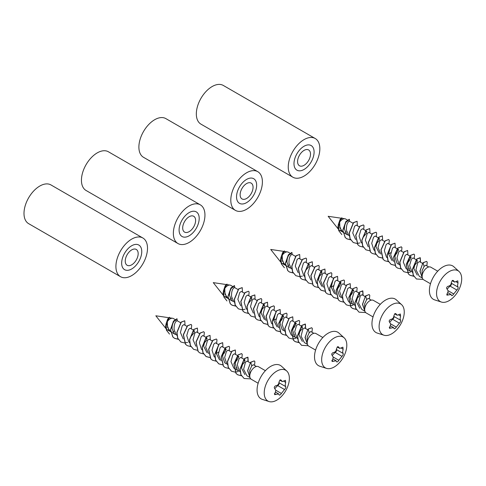 <?xml version="1.0" encoding="UTF-8"?>
<svg xmlns="http://www.w3.org/2000/svg" width="486" height="486" viewBox="0 0 486 486"><rect width="100%" height="100%" fill="white"/><g stroke="black" fill="none" stroke-linecap="round" stroke-linejoin="round"><path stroke-width="0.73" d="M304.042 165.319A9.137 5.279 120 0 0 310.013 157.27A9.137 5.279 120 0 0 308.61 149.943A9.137 5.279 120 0 0 304.042 150.399A9.137 5.279 120 0 0 298.07 158.448A9.137 5.279 120 0 0 299.473 165.775A9.137 5.279 120 0 0 304.042 165.319M304.042 146.25A14.216 8.207 120 0 0 294.753 158.776A14.216 8.207 120 0 0 296.934 170.173A14.216 8.207 120 0 0 304.042 169.468A14.216 8.207 120 0 0 313.33 156.935A14.216 8.207 120 0 0 311.149 145.545A14.216 8.207 120 0 0 304.042 146.25A14.216 8.207 120 0 0 294.753 158.776A14.216 8.207 120 0 0 296.934 170.173A14.216 8.207 120 0 0 304.042 169.468A14.216 8.207 120 0 0 313.33 156.935A14.216 8.207 120 0 0 311.149 145.545A14.216 8.207 120 0 0 304.042 146.25M292.87 177.208L200.961 124.143A22.344 12.897 -60 0 1 197.535 106.24A22.344 12.897 -60 0 1 212.133 86.551A22.344 12.897 -60 0 1 223.299 85.445L315.214 138.51A22.344 12.897 120 0 0 304.042 139.616A22.344 12.897 120 0 0 289.449 159.305A22.344 12.897 120 0 0 292.87 177.208A22.344 12.897 120 0 0 304.042 176.102A22.344 12.897 120 0 0 318.64 156.413A22.344 12.897 120 0 0 315.214 138.51M359.919 242.921L356.955 243.437M356.858 243.437L353.261 242.514L350.114 238.717L349.337 233.001L353.601 222.691L357.095 221.276L357.374 225.777M353.261 242.514L349.969 238.638L349.197 232.922L353.456 222.612L357.095 221.276M423.075 279.383L416.453 278.994L413.307 275.204L412.529 269.493L416.788 259.172L420.287 257.762L420.566 262.258M416.453 278.994L413.161 275.125L412.383 269.414L416.648 259.093L420.147 257.677L420.42 262.173M410.47 272.111L407.505 272.622M407.414 272.622L403.811 271.698L400.664 267.908L399.887 262.197L404.152 251.876L407.651 250.466L407.924 254.962M403.811 271.698L400.525 267.829L399.747 262.112L404.012 251.797L407.651 250.466M394.772 265.326L391.175 264.402L388.028 260.611L387.251 254.895L391.516 244.58L395.009 243.164L395.288 247.666M394.729 265.241L391.036 264.323L387.883 260.532L387.111 254.816L391.37 244.501L395.009 243.164M382.136 258.03L378.539 257.106L375.392 253.315L374.615 247.599L378.873 237.283L382.373 235.868L382.652 240.37M382.087 257.945L378.394 257.027L375.247 253.23L374.469 247.52L378.734 237.204L382.373 235.868M369.5 250.733L365.897 249.81L362.75 246.013L361.973 240.303L366.237 229.987L369.737 228.572L370.01 233.073M365.897 249.81L362.611 245.934L361.833 240.218L366.098 229.908L369.737 228.572M413.726 276.279L410.117 275.337L408.465 273.989L406.357 264.481L410.47 255.527L413.951 254.099L414.582 254.864L414.236 258.607M413.677 276.194L409.971 275.258L408.325 273.904L406.217 264.396L410.33 255.442L413.951 254.099M401.084 268.983L397.475 268.041L395.829 266.692L393.721 257.185L397.834 248.231L401.315 246.803L401.946 247.568L401.6 251.311M397.475 268.041L395.683 266.607L393.581 257.1L397.688 248.146L401.315 246.803M388.448 261.687L384.839 260.745L383.193 259.396L381.085 249.883L385.198 240.935L388.672 239.507L389.31 240.272L388.958 244.008M384.839 260.745L383.047 259.311L380.939 249.804L385.052 240.849L388.672 239.507M375.812 254.391L372.203 253.449L370.551 252.094L368.449 242.587L372.555 233.638L376.036 232.211L376.668 232.976L376.322 236.712M372.203 253.449L370.411 252.015L368.303 242.508L372.416 233.553L376.036 232.211M363.17 247.095L359.561 246.153L357.915 244.798L355.807 235.291L359.919 226.342L363.4 224.915L364.032 225.68L363.686 229.416M359.561 246.153L357.769 244.719L355.667 235.212L359.774 226.257L363.4 224.915M422.134 276.042L422.085 270.714L424.078 266.45L423.112 262.823L426.587 261.395L427.224 262.161L426.872 265.903M422.322 277.986L420.074 271.085L422.966 262.738L426.587 261.395M447.108 289.14L450.012 286.072C451.373 285.179 451.749 284.201 451.154 283.138M447.144 289.164L447.144 289.158C446.263 288.162 446.513 287.214 447.898 286.315L448.286 286.23C450.2 285.841 451.251 284.535 451.439 282.305L452.345 280.495L453.268 280.471L454.629 282.08L457.788 280.835L458.012 282.888L457.526 285.586L458.012 287.098C458.31 287.985 457.933 288.963 456.87 290.033L453.717 293.957C452.654 295.531 451.895 295.968 451.439 295.269L451.014 294.455L446.92 295.166L448.177 290.986L447.156 289.164M449.131 300.652A17.775 10.267 -60 0 1 441.416 302.055A17.775 10.267 -60 0 1 436.556 293.392A17.775 10.267 -60 0 1 449.131 271.619A17.775 10.267 -60 0 1 459.057 271.498A17.775 10.267 -60 0 1 461.7 278.879A17.775 10.267 -60 0 1 460.746 284.978A29.245 29.245 0 0 1 453.93 296.776A17.775 10.267 -60 0 1 449.131 300.652M458.006 287.092L451.336 283.241L458.012 287.098M451.603 295.622L451.439 295.269M441.416 302.055L434.678 299.898A19.294 11.142 -60 0 1 430.14 284.972A19.294 11.142 -60 0 1 443.05 266.875A19.294 11.142 -60 0 1 453.821 266.741L459.057 271.498M430.481 283.745L423.628 279.784A7.254 4.186 -60 0 1 422.516 273.976A7.254 4.186 -60 0 1 427.249 267.586A7.254 4.186 -60 0 1 430.875 267.227L437.734 271.188M341.038 230.364A6.397 3.694 -60 0 1 340.388 230.419M342.423 231.846L339.307 230.121A6.397 3.694 -60 0 1 338.675 229.568A6.397 3.694 -60 0 1 338.493 229.301M338.286 228.906A6.397 3.694 -60 0 1 338.177 225.553M338.456 224.593A6.397 3.694 -60 0 1 338.772 223.785L341.701 231.5M344.908 218.767L341.937 218.329L341.117 219.058L339.678 222.138A6.397 3.694 -60 0 1 342.502 219.356A6.397 3.694 -60 0 1 344.908 218.767A6.397 3.694 -60 0 1 345.704 219.04L347.29 219.951M422.966 262.738L419.922 271.152L422.34 278.047L419.297 276.303L415.949 269.803L417.76 262.798L419.375 261.571L422.504 263.376M417.219 275.1L413.872 268.606L415.682 261.602L417.298 260.375L417.024 262.428L414.042 266.018M412.596 272.415L411.733 271.68L409.625 265.241L411.442 259.153L413.039 257.914L416.113 259.688M406.661 269.007L410.883 271.443L409.655 270.483L407.547 264.044L409.364 257.951L410.962 256.711L411.174 257.088L409.066 261.097L407.742 262.379M406.12 268.649L403.301 262.136L405.117 255.502L406.739 254.275L409.777 256.031M409.364 268.4L408.368 268.558M399.96 265.119L399.097 264.384L396.989 257.945L398.799 251.857L400.403 250.618L403.477 252.392M398.247 264.147L397.019 263.187L394.911 256.748L396.722 250.655L398.326 249.415L398.532 249.792L396.43 253.801L395.1 255.083M393.484 261.353L390.665 254.84L392.481 248.206L394.097 246.979L397.141 248.735M391.947 260.508L388.593 254.014L390.404 247.01M387.178 257.72L386.455 257.088L384.353 250.648L386.163 244.561L387.761 243.322L390.835 245.096M380.848 254.056L378.023 247.544L379.845 240.91L381.461 239.683L384.505 241.439M379.305 253.212L375.957 246.718L377.768 239.713L379.384 238.486L379.11 240.54L376.128 244.13M374.682 250.521L373.819 249.792L371.711 243.352L373.527 237.265L375.125 236.026L378.199 237.8M368.206 246.76L365.387 240.248L367.203 233.614L368.825 232.387L371.863 234.143M362.046 243.225L361.183 242.496L359.075 236.056L360.885 229.969L362.489 228.73L365.563 230.504M355.57 239.464L352.751 232.952L354.567 226.318L356.183 225.091L359.227 226.847M349.404 235.929L348.547 235.2L346.469 230.218C346.275 226.956 346.749 224.374 347.891 222.466L349.288 221.106L352.921 223.208M348.365 220.577L346.524 221.677C345.145 223.439 344.434 225.887 344.398 229.021L346.469 234.003L347.69 234.963L343.159 232.344M342.946 232.217L339.878 227.885L339.678 222.138M424.078 266.45L425.675 265.21L428.743 266.978M390.841 252.629L388.6 254.111M365.126 232.417L366.748 231.184L366.474 233.244L363.485 236.834M346.263 231.968L345.224 232.162M350.534 239.798L346.925 238.857L345.279 237.502L342.837 230.091L345.832 221.61L349.288 219.265L349.677 221.33M342.982 230.17L345.977 221.689L349.428 219.35M350.485 239.713L346.779 238.772L345.133 237.423L342.837 230.091M341.846 234.604L338.73 230.643L338.274 224.745L340.042 219.508L341.889 217.746L340.188 219.593L338.42 224.824L338.876 230.729L341.846 234.604M302.474 276.091L299.51 276.601M299.412 276.601L295.816 275.684L292.669 271.887L291.892 266.17L296.156 255.855L299.649 254.445L299.929 258.941M295.816 275.684L292.523 271.802L291.752 266.085L296.01 255.776L299.649 254.445M365.63 312.553L359.008 312.164L355.861 308.373L355.084 302.663L359.342 292.341L362.842 290.926L363.121 295.421M359.008 312.164L355.716 308.288L354.938 302.578L359.203 292.256L362.702 290.841L362.975 295.342M353.024 305.275L350.06 305.785M349.969 305.791L346.366 304.868L343.219 301.077L342.442 295.36L346.706 285.045L350.206 283.63L350.479 288.125M346.366 304.868L343.08 300.992L342.302 295.281L346.567 284.96L350.206 283.63M337.327 298.489L333.73 297.572L330.583 293.781L329.806 288.064L334.07 277.749L337.563 276.334L337.843 280.829M337.284 298.41L333.59 297.487L330.437 293.696L329.666 287.979L333.925 277.664L337.563 276.334M324.691 291.193L321.094 290.276L317.941 286.479L317.17 280.762L321.428 270.453L324.927 269.037L325.207 273.533M324.642 291.114L320.948 290.191L317.801 286.4L317.024 280.683L321.289 270.368L324.927 269.037M312.055 283.897L308.452 282.974L305.305 279.183L304.528 273.466L308.792 263.157L312.291 261.741L312.565 266.237M308.452 282.974L305.165 279.104L304.388 273.387L308.653 263.072L312.291 261.741M356.281 309.442L352.672 308.507L351.02 307.152L348.912 297.645L353.024 288.69L356.505 287.269L357.137 288.034L356.791 291.77M356.232 309.363L352.526 308.422L350.88 307.067L348.772 297.56L352.885 288.611L356.505 287.269M343.638 302.146L340.03 301.205L338.384 299.856L336.276 290.349L340.388 281.394L343.869 279.972L344.501 280.738L344.155 284.474M340.03 301.205L338.238 299.771L336.13 290.264L340.243 281.309L343.869 279.972M331.002 294.85L327.394 293.909L325.748 292.56L323.64 283.052L327.752 274.098L331.227 272.676L331.865 273.442L331.513 277.178M327.394 293.909L325.602 292.475L323.494 282.967L327.607 274.019L331.227 272.676M318.366 287.554L314.758 286.612L313.106 285.264L310.997 275.756L315.11 266.802L318.591 265.38L319.223 266.14L318.877 269.882M314.758 286.612L312.966 285.179L310.858 275.671L314.971 266.717L318.591 265.38M305.724 280.258L302.116 279.316L300.47 277.968L298.361 268.46L302.474 259.506L305.955 258.078L306.587 258.844L306.241 262.586M302.116 279.316L300.324 277.883L298.222 268.375L302.328 259.421L305.955 258.078M364.688 309.205L364.64 303.884L366.632 299.613L365.666 295.986L369.141 294.565L369.779 295.33L369.427 299.066M364.877 311.155L362.629 304.248L365.521 295.907L369.141 294.565M389.663 322.303L392.567 319.235C393.927 318.342 394.304 317.364 393.709 316.301M389.699 322.327L389.699 322.327C388.818 321.325 389.067 320.377 390.452 319.478L390.841 319.393C392.755 319.004 393.806 317.698 393.994 315.469L394.899 313.664L395.823 313.634L397.183 315.25L400.343 313.999L400.567 316.058L400.081 318.755L400.567 320.262C400.865 321.149 400.488 322.127 399.425 323.196L396.272 327.121C395.209 328.694 394.45 329.131 393.994 328.433L393.569 327.619L389.474 328.329L390.732 324.15L389.711 322.333M391.686 333.821A17.775 10.267 -60 0 1 383.97 335.219A17.775 10.267 -60 0 1 379.11 326.562A17.775 10.267 -60 0 1 391.686 304.789A17.775 10.267 -60 0 1 401.612 304.667A17.775 10.267 -60 0 1 404.255 312.042A17.775 10.267 -60 0 1 403.301 318.142A29.245 29.245 0 0 1 396.485 329.945A17.775 10.267 -60 0 1 391.686 333.821M394.158 328.791L393.994 328.433M383.97 335.219L377.233 333.068A19.294 11.142 -60 0 1 372.695 318.136A19.294 11.142 -60 0 1 385.605 300.038A19.294 11.142 -60 0 1 396.376 299.905L401.612 304.667M373.035 316.908L366.183 312.948A7.254 4.186 -60 0 1 365.071 307.14A7.254 4.186 -60 0 1 369.803 300.749A7.254 4.186 -60 0 1 373.43 300.391L380.289 304.351M283.593 263.534A6.397 3.694 -60 0 1 282.943 263.582M284.978 265.01L281.862 263.284A6.397 3.694 -60 0 1 281.23 262.732A6.397 3.694 -60 0 1 281.048 262.47M280.841 262.069A6.397 3.694 -60 0 1 280.732 258.722M281.005 257.762A6.397 3.694 -60 0 1 281.327 256.948L284.255 264.67M287.463 251.93L284.492 251.493L283.672 252.222L282.226 255.302A6.397 3.694 -60 0 1 285.057 252.52A6.397 3.694 -60 0 1 287.463 251.93A6.397 3.694 -60 0 1 288.259 252.204L289.844 253.121M365.521 295.907L362.477 304.321L364.895 311.216L361.851 309.467L358.504 302.972L360.314 295.968L361.93 294.741L365.059 296.545M359.774 308.27L356.426 301.77L358.237 294.765L359.853 293.538L359.579 295.591L356.596 299.188M355.151 305.579L354.288 304.85L352.18 298.41L353.996 292.317L355.594 291.078L358.668 292.851M349.215 302.171L353.437 304.607L352.21 303.647L350.102 297.207L351.919 291.12L353.516 289.881L353.729 290.251L351.621 294.261L350.297 295.549M348.675 301.818L345.856 295.3L347.672 288.672L349.294 287.439L352.332 289.194M351.919 301.569L350.922 301.727M342.515 298.283L341.652 297.554L339.544 291.114L341.354 285.021L342.958 283.781L346.026 285.555M340.801 297.31L339.574 296.351L337.466 289.911L339.277 283.824L340.88 282.585L341.087 282.955L338.985 286.965L337.655 288.253M336.039 294.522L333.22 288.004L335.036 281.376L336.652 280.143L339.696 281.898M334.502 293.678L331.148 287.177L332.959 280.173M329.733 290.883L329.01 290.257L326.908 283.818L328.718 277.725L330.316 276.485L333.39 278.259M323.403 287.226L320.578 280.708L322.4 274.08L324.016 272.846L327.06 274.602M321.86 286.375L318.512 279.881L320.323 272.877L321.939 271.65L321.665 273.703L318.682 277.293M317.237 283.69L316.374 282.961L314.266 276.522L316.082 270.429L317.68 269.189L320.754 270.963M310.761 279.93L307.942 273.411L309.758 266.784L311.38 265.55L314.418 267.306M304.601 276.394L303.738 275.665L301.63 269.22L303.44 263.133L305.044 261.893L308.112 263.667M298.125 272.634L295.306 266.115L297.122 259.481L298.738 258.254L301.782 260.01M291.958 269.098L291.096 268.363L289.024 263.388C288.83 260.119 289.304 257.537 290.446 255.63L291.843 254.275L295.476 256.371M290.92 253.741L289.079 254.84C287.7 256.602 286.989 259.05 286.953 262.185L289.018 267.166L290.245 268.126L285.713 265.508M285.501 265.38L282.433 261.055L282.226 255.302M366.632 299.613L368.23 298.374L371.298 300.148M333.396 285.792L331.154 287.275M307.681 265.581L309.303 264.354L309.029 266.407L306.04 270.003M288.818 265.137L287.779 265.332M293.088 272.962L289.48 272.02L287.834 270.672L285.391 263.254L288.386 254.773L291.843 252.434L292.232 254.494M285.537 263.339L288.532 254.858L291.983 252.52M293.04 272.877L289.334 271.941L287.688 270.587L285.391 263.254M284.401 267.768L281.285 263.807L280.829 257.908L282.597 252.671L284.444 250.91L282.743 252.756L280.975 257.993L281.43 263.892L284.401 267.768M245.029 309.254L242.064 309.77M241.967 309.77L238.371 308.847L235.224 305.05L234.446 299.333L238.711 289.024L242.204 287.609L242.484 292.104M238.371 308.847L235.078 304.971L234.307 299.255L238.565 288.939L242.204 287.609M308.185 345.716L301.563 345.327L298.416 341.537L297.639 335.826L301.897 325.505L305.396 324.089L305.676 328.591M301.563 345.327L298.27 341.451L297.493 335.741L301.757 325.426L305.257 324.01L305.53 328.506M295.579 338.438L292.615 338.955M292.523 338.955L288.921 338.031L285.774 334.24L284.996 328.53L289.261 318.209L292.76 316.793L293.034 321.295M288.921 338.031L285.634 334.161L284.857 328.445L289.121 318.13L292.76 316.793M279.881 331.659L276.285 330.735L273.138 326.944L272.36 321.228L276.625 310.912L280.118 309.497L280.398 313.999M279.839 331.573L276.145 330.65L272.992 326.859L272.215 321.149L276.479 310.833L280.118 309.497M267.245 324.362L263.649 323.439L260.496 319.648L259.724 313.932L263.983 303.616L267.482 302.201L267.762 306.702M267.197 324.277L263.503 323.354L260.356 319.563L259.579 313.847L263.843 303.537L267.482 302.201M254.609 317.066L251.007 316.143L247.86 312.346L247.082 306.63L251.347 296.32L254.846 294.905L255.12 299.4M251.007 316.143L247.72 312.267L246.943 306.551L251.207 296.235L254.846 294.905M298.835 342.612L295.227 341.67L293.574 340.315L291.466 330.808L295.579 321.86L299.06 320.432L299.692 321.197L299.346 324.934M298.787 342.527L295.081 341.585L293.435 340.236L291.327 330.729L295.439 321.775L299.06 320.432M286.193 335.316L282.585 334.374L280.938 333.019L278.83 323.512L282.943 314.563L286.424 313.136L287.056 313.901L286.71 317.637M282.585 334.374L280.793 332.94L278.685 323.433L282.797 314.478L286.424 313.136M273.557 328.02L269.949 327.078L268.302 325.723L266.194 316.216L270.307 307.267L273.782 305.84L274.42 306.605L274.068 310.341M269.949 327.078L268.157 325.644L266.049 316.137L270.161 307.182L273.782 305.84M260.921 320.724L257.313 319.782L255.66 318.427L253.552 308.92L257.665 299.971L261.146 298.544L261.778 299.309L261.432 303.045M257.313 319.782L255.521 318.348L253.413 308.841L257.525 299.886L261.146 298.544M248.279 313.427L244.671 312.486L243.024 311.131L240.916 301.624L245.029 292.675L248.51 291.248L249.142 292.013L248.796 295.749M244.671 312.486L242.879 311.052L240.77 301.539L244.883 292.59L248.51 291.248M307.243 342.375L307.195 337.047L309.187 332.782L308.221 329.156L311.696 327.728L312.334 328.493L311.982 332.23M307.431 344.319L305.184 337.418L308.075 329.071L311.696 327.728M332.217 355.473L335.121 352.399C336.482 351.512 336.859 350.534 336.263 349.464M332.254 355.491L332.254 355.491C331.373 354.494 331.622 353.547 333.007 352.648L333.396 352.557C335.31 352.174 336.361 350.862 336.549 348.632L337.454 346.828L338.377 346.797L339.738 348.413L342.897 347.162L343.122 349.221L342.636 351.919L343.122 353.425C343.42 354.312 343.043 355.29 341.98 356.36L338.827 360.284C337.764 361.863 337.005 362.301 336.549 361.602L336.124 360.788L332.029 361.499L333.287 357.319L332.254 355.491M334.24 366.985A17.775 10.267 -60 0 1 326.525 368.382A17.775 10.267 -60 0 1 321.665 359.725A17.775 10.267 -60 0 1 334.24 337.952A17.775 10.267 -60 0 1 344.167 337.831A17.775 10.267 -60 0 1 346.81 345.212A17.775 10.267 -60 0 1 345.856 351.311A29.245 29.245 0 0 1 339.04 363.109A17.775 10.267 -60 0 1 334.24 366.985M336.713 361.955L336.549 361.602M326.525 368.382L319.788 366.231A19.294 11.142 -60 0 1 315.25 351.299A19.294 11.142 -60 0 1 328.159 333.202A19.294 11.142 -60 0 1 338.93 333.074L344.167 337.831M315.59 350.078L308.738 346.117A7.254 4.186 -60 0 1 307.626 340.303A7.254 4.186 -60 0 1 312.358 333.918A7.254 4.186 -60 0 1 315.985 333.56L322.844 337.515M226.148 296.697A6.397 3.694 -60 0 1 225.498 296.746M227.533 298.179L224.417 296.448A6.397 3.694 -60 0 1 223.785 295.901A6.397 3.694 -60 0 1 223.603 295.634M223.396 295.233A6.397 3.694 -60 0 1 223.287 291.886M223.56 290.926A6.397 3.694 -60 0 1 223.882 290.112L226.81 297.833M230.018 285.1L227.047 284.656L226.221 285.391L224.781 288.471A6.397 3.694 -60 0 1 227.612 285.683A6.397 3.694 -60 0 1 230.018 285.1A6.397 3.694 -60 0 1 230.814 285.367L232.399 286.284M308.075 329.071L305.032 337.484L307.45 344.38L304.406 342.63L301.059 336.136L302.869 329.131L304.485 327.904L307.614 329.708M302.328 341.433L298.981 334.939L300.791 327.935L302.407 326.701L302.134 328.761L299.151 332.351M297.705 338.742L296.843 338.013L294.735 331.573L296.545 325.486L298.149 324.247L301.223 326.021M291.77 335.334L295.992 337.776L294.765 336.816L292.657 330.377L294.473 324.284L296.071 323.044L296.284 323.421L294.176 327.424L292.851 328.712M291.229 334.982L288.411 328.469L290.227 321.835L291.849 320.608L294.887 322.364M294.473 334.733L293.477 334.89M285.069 331.446L284.207 330.717L282.099 324.277L283.909 318.19L285.513 316.951L288.581 318.725M283.356 330.48L282.129 329.52L280.021 323.081L281.831 316.987L283.435 315.748L283.642 316.125L281.54 320.128L280.209 321.416M278.593 327.685L275.775 321.173L277.591 314.539L279.207 313.312L282.251 315.068M277.056 326.841L273.703 320.347L275.513 313.342M272.281 324.047L271.565 323.421L269.463 316.981L271.273 310.894L272.871 309.649L275.945 311.429M265.957 320.389L263.133 313.871L264.955 307.243L266.571 306.016L269.615 307.772M264.414 319.545L261.067 313.051L262.877 306.046L264.493 304.813L264.22 306.873L261.237 310.463M259.791 316.854L258.929 316.125L256.821 309.685L258.637 303.592L260.235 302.353L263.309 304.133M253.315 313.093L250.497 306.575L252.313 299.947L253.935 298.72L256.973 300.476M247.155 309.558L246.293 308.829L244.185 302.389L245.995 296.296L247.599 295.057L250.667 296.831M240.679 305.797L237.861 299.279L239.677 292.651L241.293 291.424L244.337 293.173M234.513 302.262L233.651 301.533L231.579 296.551C231.385 293.289 231.858 290.701 233.001 288.799L234.398 287.439L238.031 289.535M233.474 286.904L231.634 288.01C230.255 289.765 229.544 292.214 229.507 295.354L231.573 300.33L232.8 301.29L228.268 298.677M228.055 298.55L224.988 294.218L224.781 288.471M309.187 332.782L310.785 331.543L313.853 333.311M275.951 318.956L273.709 320.438M250.235 298.75L251.857 297.517L251.584 299.576L248.595 303.167M231.366 298.301L230.334 298.495M235.643 306.131L232.035 305.19L230.388 303.835L227.946 296.424L230.941 287.943L234.398 285.598L234.787 287.663M228.092 296.503L231.087 288.022L234.538 285.683M235.595 306.046L231.889 305.105L230.243 303.75L227.946 296.424M226.956 300.937L223.839 296.976L223.384 291.071L225.152 285.841L226.998 284.073L225.297 285.926L223.53 291.157L223.985 297.061L226.956 300.937M187.584 342.423L184.619 342.934M184.522 342.934L180.926 342.01L177.779 338.213L177.001 332.503L181.266 322.188L184.759 320.772L185.038 325.274M180.926 342.01L177.633 338.135L176.861 332.418L181.12 322.109L184.759 320.772M250.74 378.886L244.118 378.497L240.971 374.7L240.187 368.989L244.452 358.674L247.951 357.259L248.231 361.754M244.118 378.497L240.825 374.621L240.048 368.91L244.312 358.589L247.811 357.174L248.085 361.675M238.134 371.608L235.169 372.118M235.078 372.118L231.476 371.195L228.329 367.404L227.551 361.693L231.816 351.378L235.315 349.963L235.589 354.458M231.476 371.195L228.189 367.325L227.412 361.608L231.676 351.293L235.315 349.963M222.436 364.822L218.84 363.899L215.693 360.108L214.915 354.397L219.18 344.076L222.673 342.666L222.953 347.162M222.388 364.743L218.7 363.82L215.547 360.029L214.769 354.312L219.034 343.997L222.673 342.666M209.8 357.526L206.204 356.603L203.051 352.812L202.279 347.095L206.538 336.78L210.037 335.37L210.317 339.866M209.752 357.447L206.058 356.524L202.911 352.733L202.133 347.016L206.398 336.701L210.037 335.37M197.164 350.23L193.562 349.306L190.415 345.516L189.637 339.799L193.902 329.484L197.401 328.068L197.674 332.57M193.562 349.306L190.275 345.431L189.497 339.714L193.762 329.405L197.401 328.068M241.39 375.775L237.782 374.834L236.129 373.485L234.021 363.978L238.134 355.023L241.615 353.595L242.247 354.361L241.9 358.103M241.342 375.696L237.636 374.755L235.983 373.4L233.881 363.893L237.994 354.944L241.615 353.595M228.748 368.479L225.14 367.538L223.493 366.189L221.385 356.681L225.498 347.727L228.979 346.299L229.611 347.065L229.264 350.807M225.14 367.538L223.347 366.104L221.239 356.596L225.352 347.642L228.979 346.299M216.112 361.183L212.504 360.241L210.851 358.893L208.749 349.385L212.862 340.431L216.337 339.003L216.975 339.769L216.622 343.511M212.504 360.241L210.711 358.808L208.603 349.3L212.716 340.346L216.337 339.003M203.476 353.887L199.868 352.945L198.215 351.597L196.107 342.089L200.22 333.135L203.701 331.707L204.333 332.473L203.986 336.215M199.868 352.945L198.075 351.512L195.967 342.004L200.08 333.05L203.701 331.707M190.834 346.591L187.225 345.649L185.579 344.301L183.471 334.793L187.584 325.839L191.065 324.411L191.697 325.177L191.35 328.913M187.225 345.649L185.433 344.216L183.325 334.708L187.438 325.754L191.065 324.411M249.798 375.538L249.749 370.211L251.742 365.946L250.776 362.319L254.251 360.898L254.889 361.657L254.536 365.399M249.986 377.482L247.739 370.581L250.63 362.24L254.251 360.898M274.772 388.636L277.676 385.568C279.037 384.675 279.414 383.697 278.818 382.634M274.809 388.66L274.809 388.654C273.928 387.658 274.177 386.71 275.562 385.811L275.951 385.726C277.864 385.337 278.915 384.031 279.104 381.802L280.009 379.991L280.932 379.967L282.293 381.577L285.452 380.331L285.677 382.385L285.191 385.088L285.677 386.595C285.975 387.482 285.598 388.46 284.535 389.529L281.382 393.453C280.319 395.027 279.559 395.464 279.104 394.766L278.678 393.952L274.584 394.662L275.841 390.483L274.809 388.66M276.795 400.148A17.775 10.267 -60 0 1 269.08 401.551A17.775 10.267 -60 0 1 264.22 392.895A17.775 10.267 -60 0 1 276.795 371.116A17.775 10.267 -60 0 1 286.722 371A17.775 10.267 -60 0 1 289.364 378.375A17.775 10.267 -60 0 1 288.411 384.475A29.245 29.245 0 0 1 281.594 396.272A17.775 10.267 -60 0 1 276.795 400.148M279.268 395.124L279.104 394.766M269.08 401.551L262.343 399.395A19.294 11.142 -60 0 1 257.805 384.469A19.294 11.142 -60 0 1 270.714 366.371A19.294 11.142 -60 0 1 281.485 366.237L286.722 371M258.145 383.241L251.292 379.28A7.254 4.186 -60 0 1 250.181 373.473A7.254 4.186 -60 0 1 254.913 367.082A7.254 4.186 -60 0 1 258.54 366.723L265.399 370.684M168.703 329.866A6.397 3.694 -60 0 1 168.053 329.915M170.088 331.343L166.971 329.617A6.397 3.694 -60 0 1 166.34 329.065A6.397 3.694 -60 0 1 166.157 328.803M165.951 328.402A6.397 3.694 -60 0 1 165.841 325.049M166.115 324.089A6.397 3.694 -60 0 1 166.437 323.281L169.365 330.996M172.573 318.263L169.602 317.826L168.776 318.555L167.336 321.635A6.397 3.694 -60 0 1 170.167 318.852A6.397 3.694 -60 0 1 172.573 318.263A6.397 3.694 -60 0 1 173.368 318.537L174.954 319.448M250.63 362.24L247.587 370.648L250.004 377.549L246.961 375.8L243.614 369.305L245.424 362.301L247.04 361.068L250.169 362.878M244.883 374.597L241.536 368.102L243.346 361.098L244.962 359.871L244.689 361.924L241.706 365.515M240.26 371.912L239.398 371.183L237.29 364.737L239.1 358.65L240.704 357.41L243.778 359.184M234.325 368.503L238.547 370.94L237.32 369.98L235.212 363.54L237.028 357.453L238.626 356.214L238.839 356.584L236.731 360.594L235.406 361.876M233.784 368.151L230.965 361.633L232.782 355.005L234.404 353.772L237.441 355.527M237.028 367.896L236.032 368.06M227.624 364.615L226.762 363.88L224.654 357.441L226.464 351.354L228.068 350.114L231.136 351.888M225.911 363.643L224.684 362.684L222.576 356.244L224.386 350.157L225.99 348.912L226.197 349.288L224.095 353.298L222.764 354.58M221.148 360.855L218.329 354.337L220.146 347.703L221.762 346.475L224.805 348.231M219.611 360.005L216.258 353.51L218.068 346.506M214.836 357.216L214.119 356.584L212.018 350.145L213.828 344.058L215.426 342.818L218.5 344.592M208.512 353.559L205.687 347.04L207.51 340.407L209.126 339.179L212.169 340.935M206.969 352.708L203.622 346.214L205.432 339.21L207.048 337.983L206.775 340.036L203.792 343.626M202.346 350.023L201.483 349.288L199.375 342.849L201.186 336.762L202.79 335.522L205.864 337.296M195.87 346.257L193.051 339.744L194.868 333.11L196.49 331.883L199.527 333.639M189.71 342.727L188.847 341.992L186.739 335.553L188.55 329.465L190.154 328.226L193.221 330M183.234 338.961L180.415 332.448L182.232 325.814L183.848 324.587L186.891 326.343M177.068 335.425L176.205 334.696L174.134 329.721C173.939 326.452 174.413 323.87 175.555 321.963L176.953 320.608L180.585 322.704M176.029 320.074L174.188 321.173C172.809 322.935 172.099 325.383 172.062 328.518L174.128 333.499L175.355 334.459L170.823 331.841M170.61 331.713L167.542 327.382L167.336 321.635M251.742 365.946L253.34 364.707L256.408 366.474M218.506 352.125L216.264 353.608M192.79 331.914L194.412 330.687L194.139 332.74L191.15 336.33M173.921 331.464L172.888 331.659M178.198 339.295L174.589 338.353L172.943 336.998L170.501 329.587L173.496 321.106L176.953 318.767L177.341 320.827M170.647 329.672L173.642 321.191L177.092 318.846M178.149 339.21L174.444 338.268L172.797 336.92L170.501 329.587M169.511 334.101L166.394 330.14L165.939 324.241L167.706 319.004L169.553 317.243L167.852 319.089L166.084 324.326L166.54 330.225L169.511 334.101M246.596 198.488A9.137 5.279 120 0 0 252.568 190.433A9.137 5.279 120 0 0 251.165 183.107A9.137 5.279 120 0 0 246.596 183.562A9.137 5.279 120 0 0 240.625 191.618A9.137 5.279 120 0 0 242.028 198.938A9.137 5.279 120 0 0 246.596 198.488M246.596 179.413A14.216 8.207 120 0 0 237.308 191.946A14.216 8.207 120 0 0 239.489 203.336A14.216 8.207 120 0 0 246.596 202.632A14.216 8.207 120 0 0 255.885 190.105A14.216 8.207 120 0 0 253.704 178.714A14.216 8.207 120 0 0 246.596 179.413A14.216 8.207 120 0 0 237.308 191.946A14.216 8.207 120 0 0 239.489 203.336A14.216 8.207 120 0 0 246.596 202.632A14.216 8.207 120 0 0 255.885 190.105A14.216 8.207 120 0 0 253.704 178.714A14.216 8.207 120 0 0 246.596 179.413M235.424 210.371L143.516 157.306A22.344 12.897 -60 0 1 140.09 139.403A22.344 12.897 -60 0 1 154.682 119.72A22.344 12.897 -60 0 1 165.854 118.608L257.768 171.673A22.344 12.897 120 0 0 246.596 172.785A22.344 12.897 120 0 0 232.004 192.468A22.344 12.897 120 0 0 235.424 210.371A22.344 12.897 120 0 0 246.596 209.266A22.344 12.897 120 0 0 261.195 189.576A22.344 12.897 120 0 0 257.768 171.673M189.151 231.652A9.137 5.279 120 0 0 195.123 223.596A9.137 5.279 120 0 0 193.72 216.276A9.137 5.279 120 0 0 189.151 216.726A9.137 5.279 120 0 0 183.179 224.781A9.137 5.279 120 0 0 184.583 232.108A9.137 5.279 120 0 0 189.151 231.652M189.151 212.582A14.216 8.207 120 0 0 179.863 225.109A14.216 8.207 120 0 0 182.043 236.5A14.216 8.207 120 0 0 189.151 235.795A14.216 8.207 120 0 0 198.44 223.268A14.216 8.207 120 0 0 196.259 211.878A14.216 8.207 120 0 0 189.151 212.582A14.216 8.207 120 0 0 179.863 225.109A14.216 8.207 120 0 0 182.043 236.5A14.216 8.207 120 0 0 189.151 235.795A14.216 8.207 120 0 0 198.44 223.268A14.216 8.207 120 0 0 196.259 211.878A14.216 8.207 120 0 0 189.151 212.582M177.979 243.541L86.071 190.476A22.344 12.897 -60 0 1 82.644 172.573A22.344 12.897 -60 0 1 97.236 152.883A22.344 12.897 -60 0 1 108.408 151.778L200.323 204.843A22.344 12.897 120 0 0 189.151 205.949A22.344 12.897 120 0 0 174.559 225.638A22.344 12.897 120 0 0 177.979 243.541A22.344 12.897 120 0 0 189.151 242.429A22.344 12.897 120 0 0 203.749 222.746A22.344 12.897 120 0 0 200.323 204.843M131.706 264.815A9.137 5.279 120 0 0 137.678 256.766A9.137 5.279 120 0 0 136.274 249.44A9.137 5.279 120 0 0 131.706 249.895A9.137 5.279 120 0 0 125.734 257.945A9.137 5.279 120 0 0 127.138 265.271A9.137 5.279 120 0 0 131.706 264.815M131.706 245.746A14.216 8.207 120 0 0 122.417 258.279A14.216 8.207 120 0 0 124.598 269.669A14.216 8.207 120 0 0 131.706 268.965A14.216 8.207 120 0 0 140.995 256.438A14.216 8.207 120 0 0 138.814 245.041A14.216 8.207 120 0 0 131.706 245.746A14.216 8.207 120 0 0 122.417 258.279A14.216 8.207 120 0 0 124.598 269.669A14.216 8.207 120 0 0 131.706 268.965A14.216 8.207 120 0 0 140.995 256.438A14.216 8.207 120 0 0 138.814 245.041A14.216 8.207 120 0 0 131.706 245.746M120.534 276.704L28.625 223.639A22.344 12.897 -60 0 1 25.199 205.736A22.344 12.897 -60 0 1 39.791 186.047A22.344 12.897 -60 0 1 50.963 184.941L142.878 238.006A22.344 12.897 120 0 0 131.706 239.112A22.344 12.897 120 0 0 117.114 258.801A22.344 12.897 120 0 0 120.534 276.704A22.344 12.897 120 0 0 131.706 275.598A22.344 12.897 120 0 0 146.304 255.909A22.344 12.897 120 0 0 142.878 238.006M450.012 286.072L456.87 290.033M452.654 280.373L453.717 280.987M456.293 281.898L458.012 282.888M448.171 290.75L453.717 293.957M446.701 294.073L448.286 294.99M392.567 319.235L399.425 323.196M395.209 313.543L396.272 314.156M398.848 315.062L400.567 316.058M400.561 320.262L393.891 316.41L400.555 320.256M390.726 323.919L396.272 327.121M389.256 327.236L390.841 328.153M335.121 352.399L341.98 356.36M337.764 346.706L338.827 347.32M341.397 348.225L343.122 349.221M336.446 349.574L343.11 353.425L336.446 349.574M333.275 357.082L338.827 360.284M331.81 360.405L333.396 361.317M277.676 385.568L284.535 389.529M280.319 379.87L281.382 380.483M283.952 381.395L285.677 382.385M279 382.737L285.665 386.589L279 382.737M275.829 390.246L281.382 393.453M274.365 393.569L275.951 394.486M447.734 292.56L451.014 294.455M341.014 218.19L328.159 216.294L338.329 229.131M417.298 260.375L416.253 259.767M398.326 249.415L397.287 248.82M379.384 238.486L378.339 237.879M452.138 280.647L454.629 282.08M390.288 325.723L393.569 327.619M283.569 251.359L270.714 249.458L280.884 262.3M359.853 293.538L358.808 292.937M340.88 282.585L339.842 281.983M321.939 271.65L320.894 271.048M394.693 313.81L397.183 315.25M332.843 358.893L336.124 360.788M226.124 284.523L213.269 282.627L223.439 295.464M302.407 326.701L301.363 326.1M283.435 315.748L282.396 315.147M264.493 304.813L263.448 304.212M337.248 346.974L339.738 348.413M275.398 392.056L278.678 393.952M168.678 317.686L155.824 315.791L165.993 328.627M244.962 359.871L243.917 359.269M225.99 348.912L224.951 348.316M207.048 337.983L206.003 337.375M279.802 380.143L282.293 381.577"/></g></svg>
